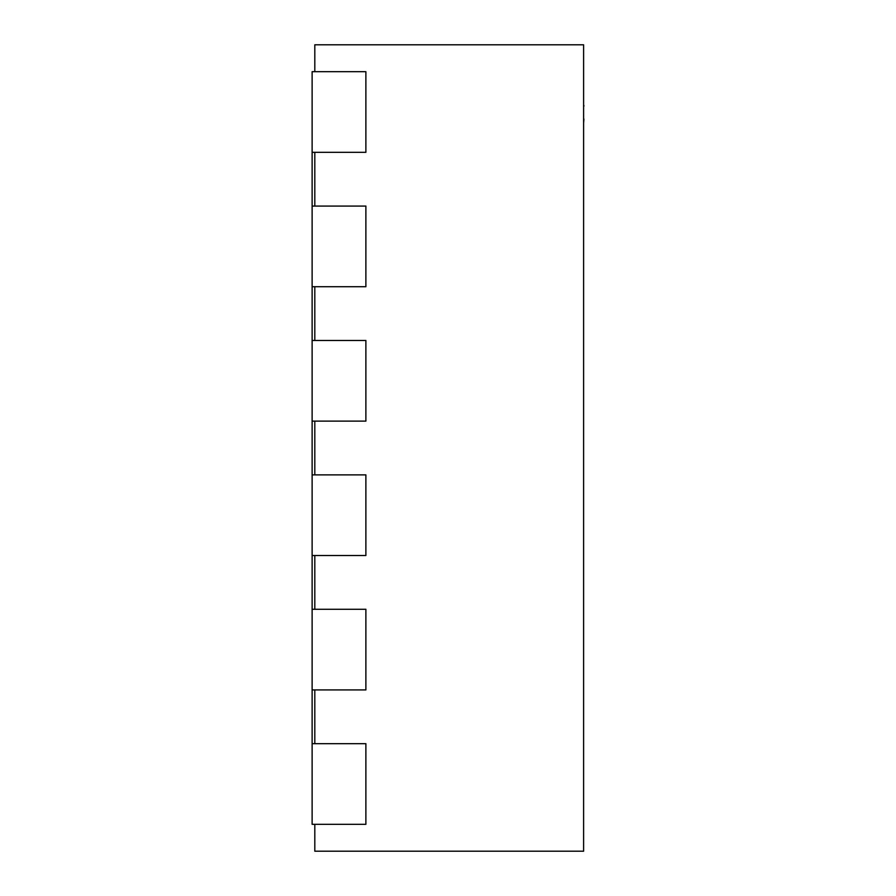 <?xml version="1.0" encoding="UTF-8"?>
<svg xmlns="http://www.w3.org/2000/svg" width="896" height="896" viewBox="0 0 896 896"><rect width="100%" height="100%" fill="white"/><g stroke="black" fill="none" stroke-linecap="round" stroke-linejoin="round"><path stroke-width="1.34" d="M312.122 152.32L312.122 71.68L365.882 71.68L365.882 152.32L312.122 152.32L312.122 824.32L365.882 824.32L365.882 743.68L312.122 743.68M314.81 824.32L314.81 851.2L583.61 851.2L583.61 44.8L314.81 44.8L314.81 71.68M314.81 689.92L314.81 743.68M314.81 555.52L314.81 609.28M314.81 421.12L314.81 474.88M314.81 286.72L314.81 340.48M314.81 152.32L314.81 206.08M312.122 689.92L365.882 689.92L365.882 609.28L312.122 609.28M312.122 555.52L365.882 555.52L365.882 474.88L312.122 474.88M312.122 421.12L365.882 421.12L365.882 340.48L312.122 340.48M312.122 286.72L365.882 286.72L365.882 206.08L312.122 206.08M583.61 77.515L583.61 105.426M583.878 105.426L583.878 106.221M583.878 118.989L583.61 119.549M583.61 105.661L583.61 119.325M583.878 119.549L583.61 122.987"/></g></svg>
